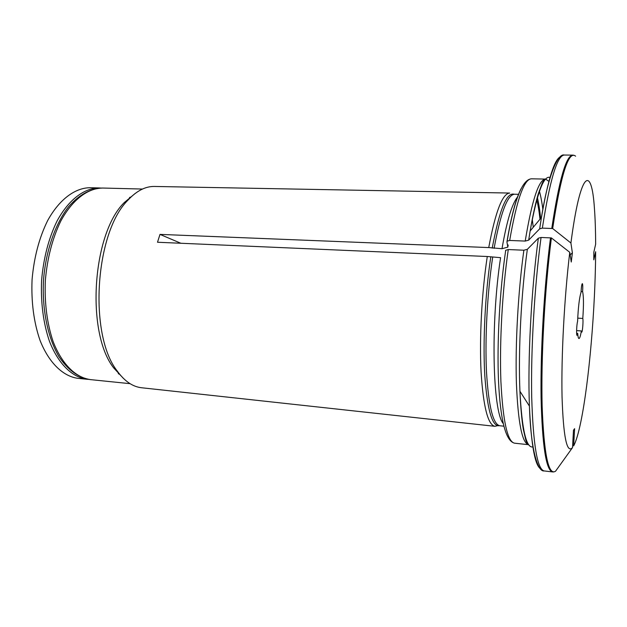 <?xml version="1.0" encoding="UTF-8"?>
<svg xmlns="http://www.w3.org/2000/svg" width="627" height="627" viewBox="0 0 627 627"><rect width="100%" height="100%" fill="white"/><g stroke="black" fill="none" stroke-linecap="round" stroke-linejoin="round"><path stroke-width="0.94" d="M99.058 187.943L90.053 187.716C75.036 187.834 59.361 199.355 47.668 220.555C39.195 237.704 33.999 257.423 32.063 279.72C31.154 302.089 33.811 322.309 40.034 340.39C48.945 362.9 63.029 376.318 77.913 378.34L86.871 379.257C72.152 377.25 58.225 363.809 49.431 341.221C43.287 323.077 40.677 302.778 41.601 280.332C43.537 257.948 48.702 238.142 57.096 220.923C68.688 199.637 84.198 188.069 99.058 187.943L100.782 188.045M88.587 379.374L86.871 379.257M180.835 243.26L159.995 234.396L488.739 247.571L502 248.707L507.823 247.124L506.929 241.92L507.172 241.16L509.673 240.454C516.781 199.739 524.007 179.189 531.359 178.813L545.568 179.079C544.706 179.016 543.57 180.427 542.167 183.311L538.279 193.845C535.552 203.015 532.84 215.406 530.136 231.01L528.671 240.149L539.659 228.855L542.355 228.11L552.669 228.534L570.915 243.017L572.388 252.838L571.252 262.031L569.755 252.313L551.399 237.923C544.651 289.917 540.905 358.526 542.136 406.014C543.938 454.073 548.406 475.815 555.538 471.238L572.514 447.615C566.824 453.893 563.336 436.831 562.035 396.421C561.189 356.489 564.316 297.559 569.755 252.313M541.493 469.129C535.27 467.577 531.241 446.565 529.415 406.108C527.597 359.561 531.257 289.948 538.35 238.189L527.338 249.319L523.874 250.22L508.278 249.546L505.738 250.259L505.519 250.988M538.35 238.189L541.046 237.468L551.399 237.923M119.82 374.444L118.284 373.653M129.507 197.489L131.129 196.902M526.798 441.071L526.124 441M570.915 243.017C580.359 170.489 591.598 164.023 594.443 208.611C595.195 218.768 595.603 230.626 595.65 244.177L593.816 252.242L593.816 259.837L595.642 251.709C595.384 307.716 589.137 381.616 580.868 421.618C578.47 433.32 576.056 441.416 573.634 445.915L574.606 428.672L573.493 430.224L572.514 447.615M570.147 254.891L572.388 252.838M528.671 240.149L525.214 241.074L509.673 240.454M159.995 234.396L157.502 242.249L487.281 256.506L500.589 257.673C490.479 323.164 492.642 411.492 503.199 423.515M576.613 333.313L577.71 333.384L577.036 335.351C576.197 335.672 576.652 324.292 577.592 321.447C578.172 307.692 579.324 297.927 581.049 292.151C581.323 287.095 581.754 284.25 582.326 283.623C582.804 284.211 582.898 286.868 582.608 291.602C583.682 296.226 583.745 305.177 582.789 318.461C583.455 320.483 582.475 332.576 581.684 332.177L581.347 330.946C580.516 335.915 579.724 338.447 578.964 338.541C578.384 338.455 577.969 336.738 577.71 333.384M577.726 318.132L582.789 318.461M576.597 330.617L581.347 330.946M581.072 291.516L582.608 291.602M575.61 156.186C568.595 150.221 560.953 174.337 552.669 228.534M123.362 378.34L113.652 367.861C85.883 332.71 92.169 233.996 124.17 202.654L135.142 193.484M497.454 425.725L494.868 426.305L141.522 387.745C132.579 386.741 124.428 381.091 117.061 370.792C88.532 334.653 95.045 232.405 127.932 200.178C136.545 190.89 145.346 186.321 154.344 186.454L509.727 193.053C502.423 193.524 495.432 211.699 488.739 247.571M536.704 199.417C538.044 204.825 539.142 211.417 540.004 219.191M527.652 442.96L526.923 442.881M494.868 426.305C487.9 424.8 483.307 406.68 481.081 371.952C479.341 338.055 481.779 292.401 487.281 256.506M507.024 241.348C511.334 215.915 516.005 198.398 521.029 188.813M537.308 197.176C538.687 203.023 539.8 210.1 540.654 218.408M539.283 190.702C540.701 195.695 541.893 201.918 542.849 209.355M508.278 249.546C502.313 290.372 499.406 342.82 500.91 381.561C502.925 421.179 507.462 441.714 514.516 443.179L528.647 444.715C522.134 443.32 518.043 422.723 516.389 382.925C515.19 344.011 518.145 291.273 523.874 250.22M527.338 249.319C521.17 293.342 518.176 351.512 519.932 391.256C521.954 429.691 526.257 448.25 532.832 446.933M550.506 237.829C544.126 286.915 540.372 351.002 541.085 397.996C542.277 445.891 546.117 470.532 552.614 471.927L553.563 471.935M541.046 237.468C534.486 286.39 530.763 350.258 531.704 397.118C533.154 444.896 537.315 469.498 544.197 470.94L552.614 471.927M130.071 383.669L90.382 379.609C75.726 377.611 61.869 364.162 53.115 341.55C47.009 323.383 44.415 303.053 45.34 280.567C47.276 258.152 52.425 238.315 60.788 221.065C72.34 199.747 87.796 188.163 102.585 188.037L142.478 189.048M494.1 248.363C500.652 212.663 507.47 194.621 514.555 194.229L518.607 194.323M492.211 248.167C499.351 209.92 506.663 191.948 514.164 194.237M502 248.707C506.835 220.861 512.047 203.587 517.643 196.886M532.245 219.254L533.279 227.256M503.834 426.18L499.813 425.757C493.049 424.361 488.613 406.437 486.497 371.983C484.859 338.345 487.281 292.997 492.665 257.313M525.214 241.074C531.994 200.131 538.773 179.463 545.568 179.079M545.623 179.079L549.048 181.477M550.2 177.504C543.797 174.886 537.112 192.724 530.136 231.01L541.43 217.483C547.849 180.31 554.096 160.112 560.185 156.875M539.659 228.855L541.43 217.483C548.507 173.318 558.257 153.059 564.316 155.041C557.231 155.347 549.903 179.698 542.355 228.11M564.316 155.041L572.796 155.128C566.095 155.433 559.096 179.871 551.776 228.44M499.413 425.694C492.203 426.869 487.328 410.105 484.789 375.393C482.782 341.409 485.149 294.102 490.769 257.101M507.141 241.129C514.062 200.389 522.134 179.62 531.359 178.813M528.647 444.715C527.785 444.668 526.837 443.124 525.81 440.099L523.294 429.158C521.75 419.706 520.629 407.08 519.932 391.256L529.415 406.108C530.826 450.813 537.935 472.147 544.197 470.94M514.516 443.179C505.738 441.094 500.401 420.411 498.52 381.114C496.85 342.718 499.695 290.826 505.715 250.267M113.652 367.861L117.061 370.792M124.17 202.654L127.932 200.178M90.382 379.609C78.453 377.705 67.975 370.04 58.946 356.622C47.801 337.694 41.993 309.613 43.49 280.449C45.7 251.341 55.035 224.215 68.484 206.855C79.143 194.691 90.507 188.421 102.585 188.037M507.823 247.124L508.168 244.985M572.796 155.128L573.736 155.245"/></g></svg>
